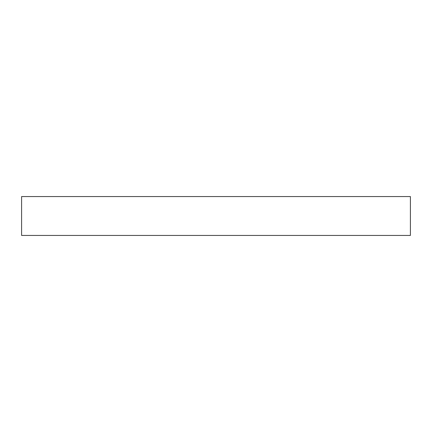 <?xml version="1.0" encoding="UTF-8"?>
<svg xmlns="http://www.w3.org/2000/svg" width="432" height="432" viewBox="0 0 432 432"><rect width="100%" height="100%" fill="white"/><g stroke="black" fill="none" stroke-linecap="round" stroke-linejoin="round"><path stroke-width="0.65" d="M410.4 235.44L21.6 235.44L21.6 196.56L410.4 196.56L410.4 235.44"/></g></svg>
